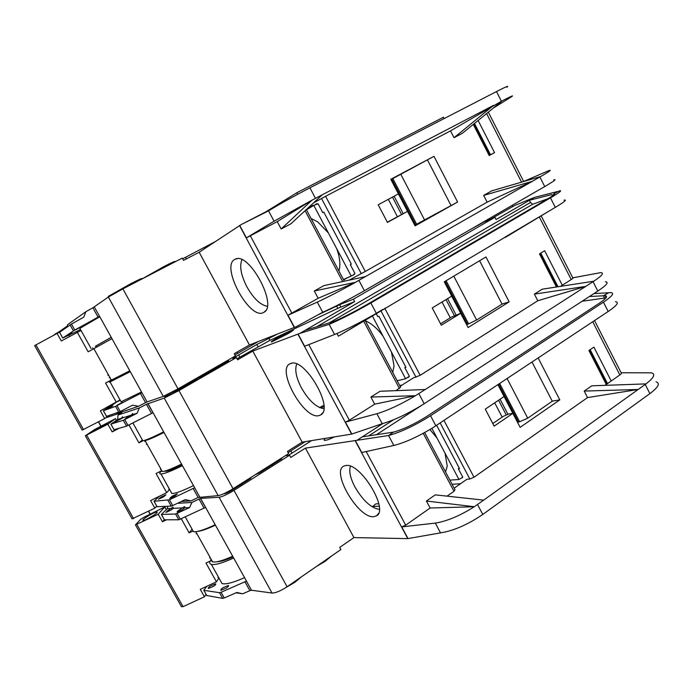 <?xml version="1.0" encoding="UTF-8"?>
<svg xmlns="http://www.w3.org/2000/svg" width="693" height="693" viewBox="0 0 693 693"><rect width="100%" height="100%" fill="white"/><g stroke="black" fill="none" stroke-linecap="round" stroke-linejoin="round"><path stroke-width="1.04" d="M117.931 420.131L121.388 418.269L122.505 416.831L122.817 417.81L115.298 421.916L117.931 420.131M127.936 416.943L131.497 415.038L132.675 413.548L133.013 414.544L125.268 418.771L127.936 416.943M172.124 496.214L177.347 493.797L174.931 495.997L169.69 498.423L172.124 496.214M160.915 497.089L165.965 494.741L163.565 496.881L158.498 499.237L160.915 497.089M98.163 428.023L107.458 423.31L102.339 426.715L93.157 431.41L98.163 428.023M277.33 337.829L293.13 329.894C294.343 329.686 292.446 331.046 287.448 333.965L271.552 341.961C270.374 342.143 272.297 340.765 277.33 337.829M196.881 379.002L196.448 380.007L195.989 379.158L176.767 390.185L166.796 394.837L178.179 389.379L178.647 390.228L177.235 391.034L169.906 394.776L164.423 396.647L164.111 396.067M195.729 378.699L195.989 379.158L196.769 378.101L195.989 379.158L178.179 389.379L177.919 388.912M228.716 360.776L228.482 361.607L228.023 360.776L228.525 359.892L228.023 360.776L222.401 364.007L222.86 364.839L205.466 374.826L196.76 378.785M225.901 492.732L241.025 484.684L249.549 478.3M260.334 471.491L272.47 464.812L280.613 458.679M290.809 363.478C304.47 357.224 334.182 407.986 320.885 414.83L318.953 415.635C303.803 420.001 275.433 368.295 290.488 363.591L290.809 363.478M114.024 429.712L126.576 426.134L151.524 413.461L146.431 404.279L164.224 398.085L218.156 495.616C221.5 495.027 226.464 492.723 233.056 488.721L288.652 453.603L287.465 451.412L302.165 442.143L252.763 351.074L299.861 333.394L329.166 324.35L334.251 321.301C343.65 317.264 354.721 311.581 367.463 304.262L546.422 199.61C553.811 195.235 556.176 193.364 553.516 193.997L559.286 190.896C562.629 190.09 559.693 192.411 550.476 197.869L555.31 207.38L338.401 336.192L382.874 309.373M218.156 495.616L198.163 497.487L193.148 488.452L194.75 487.872L147.981 403.56M159.503 496.179L154.002 501.282L169.473 499.783L172.704 505.578L185.178 499.636L191.043 500.866L198.163 497.487M191.043 500.866L181.315 501.481M164.224 398.085L178.95 390.566L236.391 357.571L233.143 358.757C232.146 358.905 233.983 357.623 238.643 354.92L256.817 344.499L277.269 334.156M318.035 314.83L339.631 304.686L353.378 299.203L494.923 217.316L483.506 222.271L472.375 228.352M105.743 417.81L121.829 412.482M121.855 412.37L118.035 415.029L139.38 407.917L137.119 413.236L133.013 414.544M146.431 404.279L139.38 407.917M228.482 361.607L222.86 364.839M196.448 380.007L178.647 390.228M323.865 405.292L319.56 407.571M323.926 406.86L319.941 407.744M296.717 364.05C294.577 369.672 296.154 377.633 301.464 387.933C308.775 400.519 316.233 407.449 323.839 408.705M382.224 423.7C394.612 420.105 408.601 413.452 424.185 403.742L597.808 291.069L593.052 281.704L585.75 286.4L537.794 300.753L534.39 294.118L585.75 286.4L425.225 389.518L380.067 391.268L370.885 397.046L374.688 404.158L349.359 420.209L345.417 422.106L376.897 413.721L382.224 423.7L351.836 434.052L302.165 442.143M402.183 384.996L399.705 385.559M376.134 313.461L377.824 316.649L378.924 316.268L405.942 367.325L404.799 367.619L409.372 376.256L405.613 378.759L391.432 351.992L394.057 365.809L392.714 372.392M408.697 377.061L409.372 376.256M384.745 308.264L420.166 375.32L413.392 377.893L400.104 386.313M405.829 367.125L404.799 367.619M372.262 315.8L383.151 336.348C377.382 328.482 371.448 323.302 365.35 320.807M397.158 380.76L405.613 378.759M365.02 320.192L400.589 387.222L395.989 390.653M420.166 375.32L537.794 300.753M391.432 351.992L383.151 336.348M336.98 333.524L338.401 336.192M425.225 389.518L415.479 395.686L374.688 404.158M451.732 296.145L444.265 281.817L485.975 256.964L509.164 301.862L468.104 327.538L460.672 313.288L441.302 325.225L432.25 307.935L451.732 296.145M556.436 286.997L539.492 253.881L544.663 250.727L562.283 285.221L571.223 279.556C572.92 278.456 573.432 277.884 572.764 277.85L541.198 215.895M563.981 200.164C567.298 199.471 564.674 201.724 556.098 206.912L505.084 237.093M534.39 294.118L542.212 289.198L593.832 281.202C602.13 275.632 604.417 272.773 600.71 272.635L572.756 277.824M547.808 211.824L505.275 237.456M372.886 315.254L372.895 315.28C357.77 323.813 345.01 330.223 334.58 334.494L329.166 324.35C340.913 319.317 354.816 312.188 370.859 302.971L550.476 197.869M376.897 413.721C387.785 410.499 400.649 404.495 415.497 395.712L370.885 397.046M298.129 334.113L304.651 346.249L334.58 334.494M593.052 281.704L593.832 281.202M597.808 291.069C606.687 285.144 609.199 282.042 605.335 281.765M502.027 304.071L509.164 301.862M446.093 280.726L468.589 323.882L476.628 320.001L502.053 304.132L479.617 260.759M468.589 323.882L466.588 324.619M460.672 313.288L451.42 317.117L440.557 323.796M562.283 285.221L560.481 286.374M494.923 217.316L496.075 219.551L534.294 197.479L514.379 205.648L490.332 219.309M555.31 207.38L556.098 206.912M353.378 299.203L354.643 301.585L337.837 308.342L269.932 340.358L237.032 358.766M252.763 351.074L237.604 359.797L236.391 357.571M354.643 301.585L299.861 333.394M444.265 281.817L466.45 324.367M455.994 314.795L447.574 298.666M445.097 281.323L467.463 324.211M534.294 197.479L557.302 191.554M552.616 195.755L551.983 194.508L529.365 200.268L530.483 202.46L532.64 204.288L329.322 322.825M530.466 199.61L529.365 200.268M334.251 321.301L305.111 330.344L302.044 332.094M169.473 499.783L193.148 488.452M512.118 205.397L512.638 206.41M121.388 418.269L117.637 419.473L110.863 424.151L123.302 420.261L137.119 413.236M117.637 419.473L118.035 415.029M131.497 415.038L122.817 417.81M151.524 413.461L153.066 412.742M147.886 403.595L152.988 412.785M205.466 374.826L205.007 373.986L198.553 377.079L205.007 373.986L210.715 370.712L205.007 373.986L204.756 373.527M211.174 371.552L210.715 370.712L228.023 360.776L227.772 360.317M190.67 383.324L189.951 382.008M547.92 198.726L532.64 204.288M116.415 420.296L115.497 418.641L107.848 424.194L112.153 431.886L115.462 429.383M115.497 418.641L94.698 429.487L85.326 435.732L132.068 518.875L154.834 508.168L156.722 506.15M169.153 490.012L166.692 492.619L150.598 500.589L154.834 508.168M118.927 428.369L112.153 431.886M107.848 424.194L85.326 435.732M86.686 435.221L133.576 518.624M168.754 489.301L169.352 489.007M142.36 439.96L138.938 442.844L128.976 424.991M166.692 492.619L156.046 473.527L161.166 470.971L162.283 471.526C165.289 471.344 171.708 468.858 181.54 464.059M138.938 442.844L142.966 440.783M164.007 432.449C154.201 437.37 147.878 440.072 145.028 440.549L144.179 440.497M148.943 438.764L163.869 432.198M160.932 469.1L160.3 469.421M182.077 465.029C173.64 469.092 168.113 471.188 165.497 471.318L164.631 471.119M142.212 439.7L142.827 440.8C145.946 440.263 152.884 437.266 163.661 431.826M172.704 505.578L171.206 506.124L157.068 506.678M182.424 465.644C171.474 471.023 164.336 473.813 161.001 474.012C159.338 473.995 159.407 473.042 161.209 471.162M170.885 491.744L171.881 493.546C175.329 493.555 182.536 490.913 193.494 485.602M168.252 510.23L172.895 507.172L173.311 508.333L170.954 510.117L165.878 512.439L168.252 510.23M179.66 509.753L184.477 506.592L184.927 507.787L182.528 509.624L177.269 512.023C176.81 511.832 177.607 511.079 179.66 509.753M223.085 587.673L228.387 585.481C228.95 585.828 228.231 586.702 226.239 588.106L220.928 590.306C220.374 589.951 221.093 589.076 223.085 587.673M210.516 585.923L215.636 583.792C216.155 584.121 215.445 584.97 213.496 586.339L208.359 588.478C207.848 588.14 208.567 587.283 210.516 585.923M146.821 519.213L154.227 514.986M147.652 516.285C152.59 513.348 155.769 511.936 157.19 512.04C157.502 512.56 155.916 513.929 152.443 516.146C148.354 518.615 145.322 520.053 143.347 520.46C142.039 520.365 143.477 518.97 147.652 516.285M251.264 477.217L250.545 478.525L250.199 477.893M282.103 457.735L281.54 458.939L281.202 458.307M285.525 587.785L294.776 582.363L301.42 576.845M316.346 566.519L325.19 561.313L331.575 555.994M345.885 465.549C360.247 462.309 389.137 509.606 376.576 515.843L373.501 516.735C357.64 518.121 330.137 470.071 344.438 465.887L345.885 465.549M164.423 519.819L178.82 519.776L204.045 508.099L199.047 499.081L200.805 498.371L219.075 497.279L272.028 593.035C275.658 593.026 280.682 590.93 287.093 586.754L340.878 549.549L339.709 547.401L353.941 537.586L305.414 448.128L388.539 435.525L393.381 432.146C403.343 429.383 414.492 424.125 426.836 416.372L599.15 303.343C606.245 298.562 608.229 295.998 605.093 295.66L603.386 295.781L608.61 292.758L610.819 292.593C614.743 293 612.283 296.197 603.447 302.174L608.185 311.504L432.467 427.997M272.028 593.035L251.481 590.245L249.87 590.661L244.941 581.782L246.621 581.358L200.658 498.518M206.835 586.287L203.794 590.315L219.508 592.697L221.067 592.281L224.237 597.981L236.824 592.472L242.689 593.797L249.87 590.661M242.689 593.797L236.036 592.818M219.075 497.279C222.427 496.699 227.391 494.404 233.974 490.393L289.544 455.24L285.542 455.57M288.115 452.607L305.292 441.632M177.477 503.309L191.926 502.451L189.596 507.571L184.927 507.787M199.047 499.081L191.926 502.451M276.039 462.422L259.277 473.016L255.301 474.662M281.54 458.939L276.195 462.318M250.545 478.525L231.964 490.272C228.69 492.264 226.221 493.407 224.541 493.702L223.7 493.771M378.776 503.75L375.883 503.863L372.245 506.852M379.201 506.236L372.046 506.479M350.407 466.259C348.813 471.223 350.329 478.153 354.972 487.058C362.898 500.528 371.024 507.978 379.357 509.407M440.531 532.865C453.603 530.821 467.68 524.679 482.778 514.449L649.895 393.624L645.226 384.433L638.184 389.475L587.551 397.591L584.208 391.077L638.184 389.475L483.679 500.129L435.256 494.863L426.403 501.03L430.128 508.012L405.7 525.147L401.732 526.897L435.308 523.094L440.531 532.865L407.796 538.626L353.941 537.586M460.542 483.723L452.079 484.26M459.338 468.234L458.29 468.685L459.52 468.581L436.625 425.311M458.29 468.685L462.777 477.165L458.974 479.495L445.062 453.222L447.245 466.12L445.521 471.907M461.876 478.057L462.777 477.165M443.988 420.426L474.003 477.234L469.837 479.019L466.987 479.218L454.158 488.193M431.886 428.361L436.928 437.881L429.911 429.556M449.878 480.128L458.974 479.495M424.644 432.571L454.963 489.708L453.984 491.276L447.037 496.145M474.003 477.234L587.551 397.591M445.062 453.222L436.928 437.881M483.679 500.129L474.307 506.748L430.128 508.012M538.149 357.969L559.797 399.887L520.148 427.338L512.855 413.357L494.161 426.126L485.273 409.156L504.08 396.526L497.895 384.667M605.015 385.343L606.28 384.459L588.903 350.485L593.892 347.106L611.209 381.003L619.845 374.939C621.482 373.752 621.916 373.033 621.145 372.782L594.533 320.564M584.208 391.077L591.761 385.819L645.971 383.887C653.897 377.798 655.743 374.116 651.481 372.834L621.119 372.747M432.579 427.962L432.562 427.936C417.827 436.807 404.92 442.654 393.849 445.469L388.539 435.525C401.004 432.103 415.003 425.502 430.535 415.739L603.447 302.174M474.289 506.722L426.403 501.03M355.362 440.609L361.755 452.512L393.849 445.469M435.308 523.094C446.829 521.283 459.823 515.835 474.307 506.748M645.226 384.433L645.971 383.887M649.895 393.624C658.402 387.196 660.446 383.255 656.028 381.808M552.226 401.117L559.797 399.887M499.662 383.498L519.603 421.76L527.72 418.182L552.278 401.221L532.007 362.041M519.603 421.76L517.515 422.288M512.855 413.357L508.601 414.016L503.291 416.372L492.801 423.518M611.209 381.003L606.28 384.459M615.436 301.698C619.308 302.165 617.142 305.266 608.948 310.992L608.185 311.504M311.495 440.627L288.453 455.396M305.414 448.128L290.739 457.423L289.544 455.24M382.839 423.544L357.224 440.168M334.303 436.911C329.625 439.223 326.429 440.376 324.722 440.384C323.787 440.28 323.969 439.613 325.26 438.383M497.903 384.667L517.385 422.046M507.874 414.18L500.069 399.22M498.709 384.13L518.407 421.924M605.327 382.597L606.141 382.51M593.892 293.615L608.61 292.758M605.907 297.929L604.539 298.051L603.386 295.781L589.405 296.526M393.381 432.146L362.266 436.859L359.303 438.738M221.067 592.281L244.941 581.782M171.682 508.411L167.411 508.61L161.374 514.457L175.598 514.007L189.596 507.571M167.411 508.61L167.515 506.314M183.195 507.865L173.311 508.333M204.045 508.099L205.648 507.51M200.554 498.527L205.57 507.553M259.277 473.016L258.922 472.375M604.539 298.051L582.137 301.247M166.311 509.624L164.83 506.973L158.229 514.223L162.457 521.777L164.302 519.689M164.83 506.973L143.936 517.238L140.714 519.308L135.447 524.878L181.427 606.652L183.065 606.67L204.435 596.794L206.038 594.317M218.52 578.586L216.441 581.825L200.26 589.345L204.435 596.794M166.121 519.993L162.457 521.777M158.229 514.223L135.447 524.878M136.954 524.644L183.065 606.67M217.853 577.399L218.46 577.122M192.065 529.175L189.146 532.874L181.297 518.797M216.441 581.825L205.968 563.054L211.105 560.628L212.604 561.884C216.069 562.569 222.765 560.68 232.683 556.236M189.146 532.874L193.078 530.977M215.445 525.164C207.276 528.958 201.256 531.055 197.392 531.453M210.213 557.588L209.581 557.882M233.065 556.921C225.797 560.117 220.469 561.72 217.065 561.737M192.23 529.461L193.494 531.739C197.115 532.146 204.348 529.816 215.211 524.74M224.237 597.981L222.678 598.388L206.757 595.504M233.662 558.004C222.635 563.028 215.202 565.159 211.365 564.397C209.754 563.955 209.321 562.863 210.048 561.131M210.707 559.909L211.148 559.26M220.417 580.639L222.063 583.61C226.013 584.563 233.506 582.57 244.551 577.624M112.786 405.916L107.796 408.489L112.786 405.916M122.722 402.278L117.559 404.937L122.722 402.278M80.778 326.983L75.667 329.833L80.778 326.983M72.011 332.857L67.074 335.611L72.011 332.857M109.416 296.335L108.377 296.353L130.501 283.835C139.302 279.331 143.096 277.65 141.866 278.803M141.952 278.958L164.094 266.459C172.436 262.179 175.987 260.62 174.74 261.755M315.636 204.374L318.087 203.785L313.782 205.397L336.789 248.83C339.96 257.761 340.67 265.15 338.92 271.006M328.343 232.891L317.784 221.933L311.036 218.46M267.238 306.271L267.264 306.263C260.395 305.041 253.629 298.596 246.951 286.945C240.956 275.173 239.293 266.103 241.944 259.736M234.676 259.442C220.495 266.545 249.532 320.149 263.366 312.612L264.224 312.127C277.798 305.007 248.943 251.741 235.395 259.095L234.676 259.442M67.429 325.918L57.58 332.874M77.105 332.276L76.395 331.549L62.708 338.054L74.792 330.033L71.457 324.047L83.706 317.221L85.897 311.694L67.602 324.679L67.308 326.801M85.897 311.694L92.888 307.787L98.068 317.134L99.549 316.268L147.081 401.94L163.288 396.387L178.006 388.86L235.481 355.899L234.269 353.673L249.463 344.984L296.257 326.689L322.713 312.283C334.39 307.068 348.276 299.878 364.379 290.722L544.733 186.556C553.984 181.159 556.973 178.924 553.698 179.859M163.288 396.387L108.342 297.037L92.888 307.787M108.342 297.037L122.886 288.868L182.259 258.117L183.489 260.386L199.16 252.252L249.463 344.984M215.211 241.658L182.631 258.818M444.178 118.546L443.485 117.204L296.873 192.723L265.644 211.954M147.072 401.923L141.961 392.714M115.428 402.936L103.37 410.75L115.54 406.349L140.428 393.459L145.53 402.659L146.985 401.975M145.53 402.659L138.479 406.297L132.623 405.162L120.261 411.564L116.978 405.665M116.277 413.115L117.186 413.513L138.479 406.297M352.321 297.462L352.884 297.15M234.953 354.929L258.264 341.554M349.047 280.171L365.298 271.448L325.597 196.292L450.511 130.882L454.019 137.708L493.624 105.319L322.306 194.768L290.869 223.83L281.159 228.959L277.235 221.613L246.405 237.872L274.081 221.214L268.546 210.863L241.346 224.48L199.16 252.252M350.753 276.316L344.005 279.296M325.597 196.292L313.409 202.997M306.93 208.983L313.097 205.241L313.331 205.674M323.822 212.127L322.799 212.682L318.087 203.785M322.799 212.682L323.804 212.101L351.342 264.137L350.286 264.622L351.308 264.085M343.451 279.539L352.841 275.268L354.946 273.423L350.286 264.622M354.946 273.423L353.265 275.034M347.323 277.832L344.178 279.617M351.238 276.109L336.789 248.83M306.462 209.832L313.782 205.397M313.219 205.457L306.895 209.009M268.546 210.863C279.556 204.149 293.347 196.465 309.918 187.82L496.483 91.563L501.411 101.256L450.511 130.882M544.733 186.556L539.882 177.01L532.302 181.341L487.136 202.157L365.298 271.448M487.136 202.157L483.671 195.409L532.302 181.341L355.44 282.32L314.284 291.008L323.796 285.637L365.549 276.594M318.156 298.267L355.457 282.346C340.237 290.809 327.512 297.392 317.273 302.096L287.985 315.246L318.156 298.267L314.284 291.008M322.306 194.768L311.954 200.216L281.159 228.959M407.519 211.356L415.09 225.866L457.605 202.035L433.991 156.323L390.8 179.288L398.406 193.893L378.222 204.799L387.448 222.418L407.519 211.356L387.344 222.21M489.145 155.44L494.542 152.625L478.118 120.461M494.542 152.625L489.197 155.544L473.267 124.402M454.019 137.708L462.274 133.351L502.234 100.823C511.191 96.188 514.301 94.828 511.564 96.725L493.286 108.108M523.068 181.696L548.977 170.556C552.13 169.525 549.367 171.517 540.687 176.55L491.761 190.844L483.671 195.409M311.954 200.216L277.235 221.613M274.081 221.214L311.937 200.19M501.411 101.256L502.234 100.823M496.483 91.563C506.089 86.642 509.52 85.213 506.774 87.275M457.605 202.035L416.632 224.211L392.836 178.569L390.965 179.617M414.717 225.164L416.632 224.211M392.836 178.569L433.991 156.323M398.406 193.893L378.222 204.799M539.882 177.01L540.687 176.55M241.346 224.48L268.858 210.663M273.137 208.073L243.633 223.319M394.1 196.214L403.153 213.565M414.587 224.904L391.103 179.877M415.583 224.714L391.822 179.141M450.918 205.275L427.503 160.005M296.873 192.723L297.704 194.274M74.792 330.033L98.068 317.134M80.189 319.187L79.34 319.655M54.392 334.563L59.745 331.341M120.236 400.251L117.524 401.654M76.663 331.488L80.423 329.4M128.603 407.241L129.132 406.973M140.428 393.459L141.883 392.766M210.455 370.253L210.715 370.712L222.401 364.007L222.15 363.548M108.697 406.47L109.018 407.051M108.775 415.661L104.695 418.555L100.381 410.845L120.054 399.922M104.695 418.555L82.181 430.145L34.65 345.608L60.499 331.592M80.405 330.76L61.287 340.982L56.913 333.168M68.858 335.161L69.569 336.426M83.541 429.617L35.871 344.811M80.492 330.907L81.081 330.578M111.088 379.599L110.482 379.981M129.808 370.807L105.57 383.012L116.398 402.425M95.539 346.292L96.128 347.34M77.244 332.207L88.167 351.801L111.963 338.643M93.217 349.064L92.533 347.843M93.936 348.804L93.304 349.151M114.241 379.236L130.215 371.535M111.235 337.326L95.764 346.041M114.397 379.513L114.068 378.924C109.589 381.644 108.229 382.631 110.031 381.93L130.284 371.656M71.457 324.047L59.555 332.319M111.209 337.283L95.816 346.145M141.545 391.969L121.102 401.801L120.773 401.212M106.549 416.346L120.261 411.564M80.067 328.759L79.851 328.369L99.827 316.762M101.022 426.186L98.545 421.768M351.62 434.095L297.921 334.191M380.812 310.62L416.043 377.269M363.626 321.041L399.419 388.478M349.359 420.209L308.775 344.629M424.185 403.742L418.832 393.624M539.345 217.013L571.223 279.556M376.299 313.262L370.859 302.971M351.836 434.052L345.417 422.106M540.783 253.092L557.995 286.755M442.013 302.027L450.268 317.818M476.628 320.001L453.802 276.135M178.95 390.566L233.056 488.721M199.714 496.924L194.69 487.881M239.839 357.103L238.643 354.92M257.987 346.665L256.817 344.499M269.932 340.358L268.754 338.184M337.837 308.342L336.607 306.029M340.869 307.008L339.631 304.686M316.762 326.732L530.483 202.46M124.74 419.594L128.023 425.476M177.235 391.034L176.507 389.709M169.906 394.776L169.257 393.607M146.353 444.386L146.985 444.057M154.054 501.282L157.172 506.86M167.975 500.337L171.206 506.124M110.906 424.133L114.068 429.79M123.302 420.261L126.576 426.134M150.286 514.119L148.657 511.209M407.796 538.626L355.145 440.653M440.194 422.947L469.837 479.019M423.232 433.342L453.984 491.276M405.7 525.147L366.181 451.541M482.778 514.449L477.529 504.53M592.74 321.751L619.845 374.939M435.871 425.814L430.535 415.739M408.03 538.608L401.732 526.897M590.15 349.644L607.51 383.593M494.698 402.824L502.182 417.134M527.72 418.182L507.103 378.56M233.974 490.393L287.093 586.754M251.481 590.245L246.552 581.349M291.961 452.927L290.791 450.788M309.537 441.813L309.104 441.017M368.685 435.888L393.546 419.793M177.105 513.478L180.336 519.256M421.621 405.37L376.394 434.719M196.136 533.749L196.769 533.445M203.855 590.323L206.921 595.807M219.508 592.697L222.678 598.388M161.426 514.457L164.536 520.019M175.598 514.007L178.82 519.776M239.561 225.606L294.326 327.503M361.218 273.57L321.552 198.536M342.671 281.549L305.067 210.707M250.286 235.724L291.892 313.201M309.918 187.82L315.48 198.328M521.56 182.138L486.599 113.548M358.905 280.388L364.379 290.722M287.985 315.246L294.534 327.425M239.743 225.485L246.405 237.872M490.497 154.756L474.48 123.423M322.713 312.283L317.273 302.096M397.401 216.666L388.34 199.333M400.771 174.22L424.601 220.019M284.373 200.849L284.684 201.438M281.523 202.59L281.782 203.075M204.322 247.609L204.816 248.518M185.559 257.328L186.4 258.87M178.006 388.86L122.886 288.868M94.309 306.947L99.506 316.303M237.093 352.061L237.751 353.283M107.822 375.208L108.454 374.878M107.77 375.112L108.394 374.774M62.751 338.028L59.529 332.276L62.708 338.054M73.406 330.838L70.071 324.861M106.583 416.406L103.413 410.741M118.824 412.24L115.54 406.349M122.791 417.351L122.505 416.831M132.987 414.111L132.675 413.548M322.678 412.82L320.885 414.83M98.38 421.855L100.857 426.273M291.874 363.245L290.488 363.591M408.03 377.538L408.896 376.992M557.233 286.876L540.15 253.482M553.915 194.794L553.516 193.997M454.331 315.532L446.015 299.61M145.435 441.268L144.802 441.597M145.028 440.549L162.283 471.526M157.12 506.86L154.002 501.282M142.827 440.8L132.9 422.981M114.024 429.807L110.863 424.151M171.881 493.546L161.001 474.012M173.259 507.822L172.895 507.172M184.866 507.302L184.477 506.592M156.999 512.716L157.19 512.04M378.534 513.426L376.576 515.843M148.493 511.287L150.13 514.197M345.218 465.653L344.438 465.887M606.903 384.017L589.535 350.052M606.106 297.661L605.093 295.66M506.167 414.812L498.553 400.233M195.807 531.722L212.604 561.884M206.861 595.798L203.794 590.315M193.494 531.739L185.256 516.943M164.484 520.019L161.374 514.457M222.063 583.61L211.365 564.397M237.422 258.688L235.395 259.095M265.731 310.577L264.224 312.127M353.135 275.112L354.409 274.385M315.471 204.461L316.961 203.681M344.326 281.193L306.315 209.555M523.536 181.237L488.331 112.145M473.882 123.9L489.838 155.093M108.645 296.829L108.377 296.353M392.481 197.098L401.524 214.423M109.858 377.399L109.225 377.728M111.391 380.154L93.841 348.64M95.703 345.937L96.405 347.184M110.031 381.93L121.102 401.801M103.37 410.75L106.54 416.424M79.851 328.369L91.034 348.44"/></g></svg>
